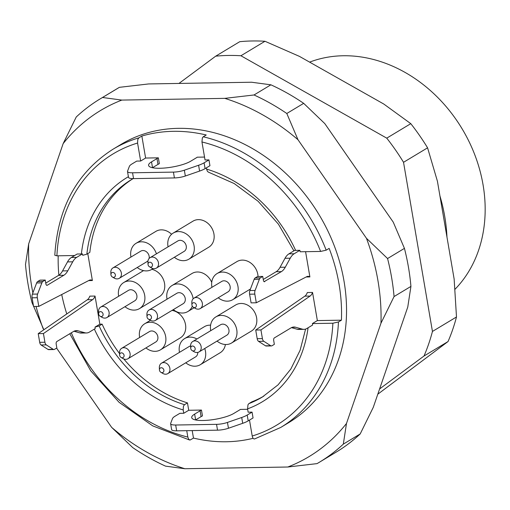 <?xml version="1.0" encoding="UTF-8"?>
<svg xmlns="http://www.w3.org/2000/svg" width="510" height="510" viewBox="0 0 510 510"><rect width="100%" height="100%" fill="white"/><g stroke="black" fill="none" stroke-linecap="round" stroke-linejoin="round"><path stroke-width="0.76" d="M446.964 237.067A154.313 126.729 -121.1 0 0 439.939 195.974M206.378 167.86L206.595 169.103A130.962 107.553 58.9 0 1 295.628 250.397L299.874 250.321L300.122 251.781L320.605 251.436A158.374 130.063 -121.1 0 0 201.954 141.971L205.033 159.961L208.947 159.898L209.941 165.718L205.09 168.638A20.304 4.979 170.3 0 1 199.588 171.079L198.594 165.259A20.304 4.979 -9.7 0 0 204.096 162.817L208.947 159.898M208.341 172.08L207.328 171.175L206.595 169.103M308.072 327.771A130.962 107.553 58.9 0 1 247.579 408.873L248.147 412.195L252.061 412.131L247.21 415.051L248.204 420.871A20.304 4.979 170.3 0 1 242.703 423.313L228.448 428.253A10.149 2.493 170.3 0 1 217.534 430.166L176.664 430.842A10.149 2.493 170.3 0 1 171.621 429.567L170.627 423.746A10.149 2.493 -9.7 0 0 175.669 425.021L176.664 430.842M247.579 408.873L247.981 404.749L248.867 403.627L251.844 401.829A126.901 104.218 -121.1 0 0 263.823 396.13M38.218 333.642L43.439 333.559L44.918 342.236A4.061 2.091 89 0 0 46.289 344.887L41.068 344.977A4.061 2.091 -91 0 1 39.697 342.318L38.218 333.642L87.369 299.752A10.149 5.227 -91 0 0 89.824 296.144L95.038 296.061L99.852 324.194L95.038 327.095L99.138 325.947A126.901 104.218 -121.1 0 0 184.486 404.691L187.463 402.9L188.726 410.276L183.766 413.266L183.198 409.944A130.962 107.553 58.9 0 1 94.369 329.103M184.486 404.691L183.428 406.24L183.198 409.944M131.408 179.622L133.123 178.615A126.901 104.218 -121.1 0 0 131.408 179.622A126.901 104.218 -121.1 0 0 86.866 254.158L82.767 255.306L82.441 253.897L81.396 253.954A130.962 107.553 58.9 0 1 128.399 176.702M86.866 254.158L89.843 252.367A126.901 104.218 -121.1 0 1 132.9 178.742M99.852 324.194L102.115 324.156A126.901 104.218 -121.1 0 0 119.557 353.589M99.138 325.947L102.115 324.156M192.2 430.587L193.481 438.084A162.435 133.397 -121.1 0 0 226.389 441.756A162.435 133.397 -121.1 0 0 253.119 438.3M188.726 410.276L201.463 410.065A22.842 5.604 -9.7 0 0 200.098 410.811L194.641 414.101A22.842 5.604 -9.7 0 0 191.703 417.626A22.842 5.604 -9.7 0 0 208.902 420.144A22.842 5.604 -9.7 0 0 233.79 413.451L239.254 410.161A22.842 5.604 -9.7 0 0 240.369 409.415L247.65 409.294M312.547 292.447L307.326 292.53A10.149 5.227 89 0 1 304.878 296.138L255.72 330.034L260.941 329.944L310.093 296.055A10.149 5.227 89 0 0 312.547 292.447L317.354 320.58L341.419 320.178A162.435 133.397 -121.1 0 0 329.148 248.389L326.17 250.18L320.605 251.436M306.159 276.987L309.889 276.924L305.579 251.691M204.535 157.067L197.255 157.188A22.842 5.604 170.3 0 1 196.133 157.928L190.676 161.217A22.842 5.604 170.3 0 1 165.782 167.917A22.842 5.604 170.3 0 1 148.589 165.393A22.842 5.604 170.3 0 1 151.527 161.868L156.984 158.584A22.842 5.604 170.3 0 1 158.349 157.832L145.611 158.043L140.652 161.032L137.572 143.036A158.374 130.063 -121.1 0 0 56.91 255.822L74.658 255.523M201.954 141.971L202.342 137.942L203.254 136.782L206.231 134.991A162.435 133.397 -121.1 0 0 141.85 136.055L145.611 158.043M158.349 157.832L159.343 163.653A22.842 5.604 170.3 0 0 157.979 164.405L156.984 158.584M87.784 253.604L92.386 280.538L88.657 280.602M58.197 255.797A162.435 133.397 -121.1 0 0 58.86 275.196M61.723 294.538A162.435 133.397 -121.1 0 0 66.784 313.95M123.777 358.938A126.901 104.218 -121.1 0 0 187.463 402.9M201.463 410.065L202.457 415.886A22.842 5.604 -9.7 0 0 201.093 416.632L195.636 419.921A22.842 5.604 -9.7 0 0 195.579 419.959M211.733 282.355A15.23 12.508 -121.1 0 0 192.002 273.487L172.15 285.447A15.23 12.508 58.9 0 1 193.06 298.273A15.23 12.508 58.9 0 1 193.143 298.809M188.891 259.176L208.743 247.222A15.23 12.508 -121.1 0 0 213.932 233.962A15.23 12.508 -121.1 0 0 193.029 221.136L173.177 233.089A15.23 12.508 58.9 0 1 194.087 245.916A15.23 12.508 58.9 0 1 188.891 259.176A15.23 12.508 58.9 0 1 174.356 257.263M171.577 234.275A15.23 12.508 -121.1 0 0 155.92 231.355L136.068 243.308A15.23 12.508 58.9 0 1 156.423 253.846M118.677 296.253A15.23 12.508 58.9 0 1 123.783 282.514A15.23 12.508 58.9 0 1 144.687 295.341A15.23 12.508 58.9 0 1 139.491 308.607L159.343 296.654A15.23 12.508 -121.1 0 0 164.539 283.388A15.23 12.508 -121.1 0 0 151.865 269.35M139.657 337.473A15.23 12.508 58.9 0 1 144.763 323.735A15.23 12.508 58.9 0 1 165.673 336.562A15.23 12.508 58.9 0 1 160.478 349.828L180.323 337.869A15.23 12.508 -121.1 0 0 185.519 324.609A15.23 12.508 -121.1 0 0 172.017 310.411M204.72 348.508A15.23 12.508 58.9 0 1 205.492 351.441A15.23 12.508 58.9 0 1 200.302 364.707L220.148 352.754A15.23 12.508 -121.1 0 0 225.401 344.505M210.598 325.17A15.23 12.508 -121.1 0 0 204.433 326.661L184.588 338.614A15.23 12.508 58.9 0 1 196.905 338.997M231.565 343.013L251.417 331.054A15.23 12.508 -121.1 0 0 256.613 317.794A15.23 12.508 -121.1 0 0 235.703 304.967L215.857 316.92A15.23 12.508 58.9 0 1 236.761 329.747A15.23 12.508 58.9 0 1 231.565 343.013A15.23 12.508 58.9 0 1 217.037 341.094M258.034 276.509A15.23 12.508 -121.1 0 0 257.818 274.45A15.23 12.508 -121.1 0 0 236.908 261.617L217.062 273.57A15.23 12.508 58.9 0 1 237.966 286.403A15.23 12.508 58.9 0 1 232.77 299.663A15.23 12.508 58.9 0 1 218.242 297.751M254.025 94.975A212.179 174.248 58.9 0 1 286.805 113.494L303.673 103.339A212.179 174.248 -121.1 0 0 270.899 84.813L254.025 94.975L224.789 98.366A202.03 165.909 58.9 0 1 297.987 139.721L286.805 113.494M387.562 258.538A212.179 174.248 58.9 0 1 394.064 296.559L410.933 286.403A212.179 174.248 -121.1 0 0 404.436 248.376L387.562 258.538L366.454 238.291A202.03 165.909 58.9 0 1 380.97 323.193L394.064 296.559M319.247 462.321L336.115 452.16A212.179 174.248 -121.1 0 0 360.188 433.959L343.319 444.121A212.179 174.248 58.9 0 1 319.247 462.321A212.179 174.248 58.9 0 1 317.041 463.622L287.806 467.013L184.849 468.728A202.03 165.909 58.9 0 1 111.652 427.367L132.759 447.621A212.179 174.248 58.9 0 0 165.54 466.14L184.849 468.728M43.847 329.766L31.996 302.577A212.179 174.248 58.9 0 1 25.5 264.556L28.668 243.901L63.151 143.622A202.03 165.909 58.9 0 1 121.833 100.081L102.523 97.493A212.179 174.248 58.9 0 0 100.317 98.793A212.179 174.248 58.9 0 0 76.245 116.994L63.151 143.622M100.317 98.793L117.185 88.638A212.179 174.248 -121.1 0 1 119.397 87.331L102.523 97.493M111.652 427.367L56.591 348.107M343.319 444.121L346.488 423.466A202.03 165.909 58.9 0 1 287.806 467.013M410.933 286.403L407.764 307.052L373.282 407.331L360.188 433.959M380.97 323.193L346.488 423.466M303.673 103.339L324.781 123.586L393.255 222.15L404.436 248.376M297.987 139.721L366.454 238.291M119.397 87.331L148.627 83.94L251.583 82.231L270.899 84.813M121.833 100.081L224.789 98.366M341.419 320.178L338.442 321.976A162.435 133.397 58.9 0 1 280.678 427.476L288.622 422.694A162.435 133.397 -121.1 0 0 319.094 214.729A162.435 133.397 -121.1 0 0 121.017 144.4L113.08 149.181A162.435 133.397 58.9 0 1 138.873 137.853L137.802 139.415L137.572 143.036M43.178 328.803A202.03 165.909 58.9 0 1 36.044 306.44M32.882 292.842A202.03 165.909 58.9 0 1 28.668 243.901M173.425 172.112A10.149 2.493 -9.7 0 0 184.34 170.2L185.334 176.02A10.149 2.493 170.3 0 1 174.42 177.933L173.425 172.112L132.555 172.788A10.149 2.493 -9.7 0 1 127.513 171.513A10.149 2.493 -9.7 0 1 127.551 171.143L129.355 166.413A20.304 4.979 -9.7 0 1 131.886 164.016L136.731 161.096L140.652 161.032M82.441 253.897L76.666 257.372A20.304 10.461 89 0 0 72.726 261.815L67.511 261.898A20.304 10.461 -91 0 1 71.445 257.461L77.15 254.025L81.396 253.954M193.481 438.084L190.109 440.028L188.726 439.352L187.833 437.076L186.743 430.676M141.85 136.055L138.873 137.853M183.766 413.266L179.851 413.329L175 416.249A20.304 4.979 -9.7 0 0 172.469 418.646L170.665 423.376A10.149 2.493 -9.7 0 0 170.627 423.746M248.204 420.871L253.056 417.951L252.061 412.131M249.492 420.093L252.214 436.012A158.374 130.063 -121.1 0 0 332.877 323.225L312.394 323.57L312.643 325.023L306.937 328.459A20.304 10.461 89 0 1 303.96 329.358L298.739 329.441A20.304 10.461 -91 0 1 297.139 329.231L291.471 327.637M454.958 289.329A137.056 112.551 -121.1 0 0 469.576 142.692A137.056 112.551 -121.1 0 0 343.211 55.756A137.056 112.551 -121.1 0 0 309.621 62.131M317.354 320.58L312.394 323.57M332.877 323.225L338.442 321.976M252.214 436.012C252.73 438.345 253.623 439.282 254.885 438.804L254.586 438.938M56.91 255.822L54.799 255.255M95.038 327.095L95.211 328.593L89.435 332.074A20.304 10.461 89 0 1 86.458 332.973A20.304 10.461 89 0 1 84.858 332.756L78.036 330.837L74.849 330.894M295.628 250.397L294.723 250.365L288.947 253.846L294.168 253.757A20.304 10.461 89 0 0 290.235 258.2L285.013 258.283A20.304 10.461 -91 0 1 288.947 253.846M151.451 316.984A2.575 2.116 58.9 0 1 150.699 319.139A2.575 2.116 58.9 0 1 148.474 319.152A2.575 2.116 58.9 0 1 146.995 316.697A2.575 2.116 58.9 0 1 148.984 314.562A2.575 2.116 58.9 0 1 151.451 316.984M146.995 316.697L146.912 314.466A6.088 5.004 58.9 0 1 149.079 310.003A6.088 5.004 58.9 0 1 157.437 315.135A6.088 5.004 58.9 0 1 155.359 320.446A6.088 5.004 58.9 0 1 150.405 320.274L148.474 319.152M149.079 310.003L176.868 293.269A6.088 5.004 58.9 0 1 185.226 298.401A6.088 5.004 58.9 0 1 183.147 303.705L155.359 320.446M192.321 306.204A15.23 12.508 58.9 0 1 187.865 311.534A15.23 12.508 58.9 0 1 173.33 309.621M167.044 299.185A15.23 12.508 58.9 0 1 172.15 285.447M152.477 264.626A2.575 2.116 58.9 0 1 151.725 266.781A2.575 2.116 58.9 0 1 149.5 266.794A2.575 2.116 58.9 0 1 148.027 264.339A2.575 2.116 58.9 0 1 150.01 262.204A2.575 2.116 58.9 0 1 152.477 264.626M148.027 264.339L147.938 262.108A6.088 5.004 58.9 0 1 150.106 257.652A6.088 5.004 58.9 0 1 158.463 262.784A6.088 5.004 58.9 0 1 156.391 268.088A6.088 5.004 58.9 0 1 151.432 267.916L149.5 266.794M150.106 257.652L177.894 240.918A6.088 5.004 58.9 0 1 186.252 246.049A6.088 5.004 58.9 0 1 184.18 251.353L156.391 268.088M168.07 246.827A15.23 12.508 58.9 0 1 173.177 233.089M115.368 274.845A2.575 2.116 58.9 0 1 114.616 277.006A2.575 2.116 58.9 0 1 112.391 277.019A2.575 2.116 58.9 0 1 110.919 274.565A2.575 2.116 58.9 0 1 112.901 272.429A2.575 2.116 58.9 0 1 115.368 274.845M110.919 274.565L110.829 272.334A6.088 5.004 58.9 0 1 112.997 267.871A6.088 5.004 58.9 0 1 121.361 273.003A6.088 5.004 58.9 0 1 119.283 278.307A6.088 5.004 58.9 0 1 114.323 278.135L112.391 277.019M112.997 267.871L140.785 251.137A6.088 5.004 58.9 0 1 149.149 256.269A6.088 5.004 58.9 0 1 149.137 258.455M148.034 260.769A6.088 5.004 58.9 0 1 147.071 261.573L119.283 278.307M152.994 268.547A15.23 12.508 58.9 0 1 151.782 269.401A15.23 12.508 58.9 0 1 137.247 267.489M130.968 257.053A15.23 12.508 58.9 0 1 136.068 243.308M103.077 314.052A2.575 2.116 58.9 0 1 102.325 316.206A2.575 2.116 58.9 0 1 100.107 316.219A2.575 2.116 58.9 0 1 98.628 313.771A2.575 2.116 58.9 0 1 100.61 311.635A2.575 2.116 58.9 0 1 103.077 314.052M98.628 313.771L98.538 311.54A6.088 5.004 58.9 0 1 100.706 307.077A6.088 5.004 58.9 0 1 109.07 312.209A6.088 5.004 58.9 0 1 106.992 317.513A6.088 5.004 58.9 0 1 102.038 317.341L100.107 316.219M100.706 307.077L128.494 290.343A6.088 5.004 58.9 0 1 136.858 295.475A6.088 5.004 58.9 0 1 134.78 300.779L106.992 317.513M139.491 308.607A15.23 12.508 58.9 0 1 124.963 306.688M124.064 355.272A2.575 2.116 58.9 0 1 123.312 357.427A2.575 2.116 58.9 0 1 121.087 357.44A2.575 2.116 58.9 0 1 119.614 354.986A2.575 2.116 58.9 0 1 121.597 352.85A2.575 2.116 58.9 0 1 124.064 355.272M119.614 354.986L119.525 352.754A6.088 5.004 58.9 0 1 121.692 348.298A6.088 5.004 58.9 0 1 130.05 353.43A6.088 5.004 58.9 0 1 127.978 358.734A6.088 5.004 58.9 0 1 123.018 358.562L121.087 357.44M121.692 348.298L149.481 331.564A6.088 5.004 58.9 0 1 157.839 336.696A6.088 5.004 58.9 0 1 155.76 342L127.978 358.734M160.478 349.828A15.23 12.508 58.9 0 1 145.943 347.909M163.882 370.152A2.575 2.116 58.9 0 1 163.136 372.306A2.575 2.116 58.9 0 1 160.911 372.319A2.575 2.116 58.9 0 1 159.432 369.871A2.575 2.116 58.9 0 1 161.421 367.736A2.575 2.116 58.9 0 1 163.882 370.152M159.432 369.871L159.343 367.64A6.088 5.004 58.9 0 1 161.511 363.177A6.088 5.004 58.9 0 1 169.875 368.309A6.088 5.004 58.9 0 1 167.796 373.613A6.088 5.004 58.9 0 1 162.843 373.441L160.911 372.319M197.752 352.429A6.088 5.004 58.9 0 1 195.585 356.879L167.796 373.613M161.511 363.177L189.299 346.443A6.088 5.004 58.9 0 1 190.612 345.933A6.088 5.004 58.9 0 1 192.78 341.483A6.088 5.004 58.9 0 1 201.144 346.615A6.088 5.004 58.9 0 1 199.066 351.919A6.088 5.004 58.9 0 1 194.112 351.747L192.181 350.625A2.575 2.116 58.9 0 1 190.702 348.171A2.575 2.116 58.9 0 1 192.684 346.035A2.575 2.116 58.9 0 1 195.151 348.457A2.575 2.116 58.9 0 1 194.399 350.612A2.575 2.116 58.9 0 1 192.181 350.625M200.302 364.707A15.23 12.508 58.9 0 1 185.767 362.795M179.482 352.353A15.23 12.508 58.9 0 1 184.588 338.614M192.78 341.483L220.569 324.749A6.088 5.004 58.9 0 1 228.933 329.881A6.088 5.004 58.9 0 1 226.854 335.185L199.066 351.919M210.751 330.658A15.23 12.508 58.9 0 1 215.857 316.92M196.356 305.108A2.575 2.116 58.9 0 1 195.604 307.269A2.575 2.116 58.9 0 1 193.386 307.281A2.575 2.116 58.9 0 1 191.907 304.827A2.575 2.116 58.9 0 1 193.889 302.691A2.575 2.116 58.9 0 1 196.356 305.108M191.907 304.827L191.817 302.596A6.088 5.004 58.9 0 1 193.985 298.133A6.088 5.004 58.9 0 1 202.349 303.265A6.088 5.004 58.9 0 1 200.271 308.569A6.088 5.004 58.9 0 1 195.317 308.403L193.386 307.281M193.985 298.133L221.773 281.399A6.088 5.004 58.9 0 1 230.137 286.531A6.088 5.004 58.9 0 1 228.059 291.835L200.271 308.569M211.956 287.315A15.23 12.508 58.9 0 1 217.062 273.57M263.262 279.48L276.127 271.734A20.304 10.461 89 0 0 280.06 267.291L285.013 258.283M280.06 267.291L285.281 267.202L290.235 258.2M285.281 267.202A20.304 10.461 -91 0 1 281.348 271.645L276.127 271.734M264.129 281.667L281.348 271.645M264.728 281.654A2.027 1.045 -91 0 1 264.429 281.743A2.027 1.045 -91 0 1 263.402 280.315L262.739 276.433L257.518 276.516L255.178 277.931L260.4 277.842L262.739 276.433M260.4 277.842A4.061 2.091 89 0 0 259.367 279.257L254.146 279.346A4.061 2.091 -91 0 1 255.178 277.931M309.889 276.924A10.149 5.227 89 0 0 308.072 276.324A10.149 5.227 89 0 0 306.784 276.662L256.294 302.781L251.079 302.87L249.594 294.193A4.061 2.091 -91 0 1 249.887 290.534L254.146 279.346M249.887 290.534L255.102 290.451L259.367 279.257M255.102 290.451A4.061 2.091 89 0 0 254.815 294.104L249.594 294.193M256.294 302.781L254.815 294.104M294.168 253.757L299.874 250.321M265.506 345.812L270.727 345.723A4.061 2.091 89 0 0 271.409 345.933L266.188 346.016A4.061 2.091 -91 0 1 265.506 345.812L258.57 341.362A4.061 2.091 -91 0 1 257.199 338.704L255.72 330.034M257.199 338.704L262.42 338.621L260.941 329.944M262.42 338.621A4.061 2.091 89 0 0 263.791 341.273L258.57 341.362M270.727 345.723L263.791 341.273M271.409 345.933A4.061 2.091 89 0 0 272.002 345.748L274.348 344.339L273.685 340.457A2.027 1.045 -91 0 1 274.342 337.92L290.961 327.911A20.304 10.461 -91 0 1 293.945 327.012A20.304 10.461 -91 0 1 295.545 327.222L292.351 327.28M297.139 329.231L302.36 329.148L295.545 327.222M302.36 329.148A20.304 10.461 89 0 0 303.96 329.358M86.458 332.973L81.237 333.055A20.304 10.461 -91 0 1 79.636 332.845L84.858 332.756M73.969 331.251L79.636 332.845M46.289 344.887L53.225 349.337A4.061 2.091 89 0 0 53.907 349.541A4.061 2.091 89 0 0 54.5 349.363L56.846 347.954L56.183 344.072A2.027 1.045 -91 0 1 56.839 341.534L73.459 331.525A20.304 10.461 -91 0 1 76.443 330.627A20.304 10.461 -91 0 1 78.036 330.837M53.907 349.541L48.686 349.63A4.061 2.091 -91 0 1 48.004 349.42L53.225 349.337M41.068 344.977L48.004 349.42M95.038 296.061A10.149 5.227 -91 0 1 92.591 299.663L43.439 333.559M41.865 282.872L36.643 282.961A4.061 2.091 -91 0 1 37.676 281.539L40.016 280.13L45.237 280.047L42.897 281.456A4.061 2.091 89 0 0 41.865 282.872L37.6 294.06A4.061 2.091 89 0 0 37.313 297.719L32.092 297.808L33.571 306.484L38.792 306.395L89.275 280.277A10.149 5.227 -91 0 1 90.57 279.939A10.149 5.227 -91 0 1 92.386 280.538M37.313 297.719L38.792 306.395M32.092 297.808A4.061 2.091 -91 0 1 32.385 294.149L37.6 294.06M36.643 282.961L32.385 294.149M72.726 261.815L67.779 270.816A20.304 10.461 -91 0 1 63.846 275.26L47.226 285.269A2.027 1.045 -91 0 1 46.926 285.358A2.027 1.045 -91 0 1 45.9 283.923L45.237 280.047M63.846 275.26L58.624 275.349L45.76 283.095M58.624 275.349A20.304 10.461 89 0 0 62.558 270.906L67.779 270.816M67.511 261.898L62.558 270.906M242.703 423.313L241.708 417.492A20.304 4.979 -9.7 0 0 247.21 415.051M241.708 417.492L227.454 422.433L228.448 428.253M217.534 430.166L216.54 424.345A10.149 2.493 -9.7 0 0 227.454 422.433M216.54 424.345L175.669 425.021M184.34 170.2L198.594 165.259M185.334 176.02L199.588 171.079M132.555 172.788L133.55 178.615L174.42 177.933M133.55 178.615A10.149 2.493 170.3 0 1 128.507 177.333L127.513 171.513M152.464 167.726A22.842 5.604 170.3 0 1 152.522 167.688L157.979 164.405M377.802 394.192L448.041 341.547A203.044 166.744 -121.1 0 0 456.488 316.971L454.142 279.053L437.421 181.228L427.578 147.823A203.044 166.744 -121.1 0 0 410.792 123.662L383.794 104.04L299.459 56.387L264.97 41.272L240.924 55.756A203.044 166.744 -121.1 0 0 215.692 56.176L178.953 83.436M379.593 388.971L423.995 356.025A203.044 166.744 -121.1 0 0 432.448 331.449L403.531 162.301A203.044 166.744 -121.1 0 0 386.752 138.146L240.924 55.756M448.041 341.547L423.995 356.025M456.488 316.971L432.448 331.449M427.578 147.823L403.531 162.301M410.792 123.662L386.752 138.146M264.97 41.272A203.044 166.744 -121.1 0 0 239.738 41.693L215.692 56.176M248.867 403.627A126.901 104.218 -121.1 0 0 262.35 397.035L278.058 384.852L290.802 369.081L300.109 350.268L305.598 329.077M203.254 136.782A162.435 133.397 58.9 0 1 326.17 250.18M71.311 332.82A158.374 130.063 -121.1 0 0 187.833 437.076M310.093 296.055L304.878 296.138M39.697 342.318L44.918 342.236M87.369 299.752L92.591 299.663M37.676 281.539L42.897 281.456M46.627 285.281L47.226 285.269M71.445 257.461L76.666 257.372M195.636 419.921L194.641 414.101M201.093 416.632L200.098 410.811M204.096 162.817L205.09 168.638M152.522 167.688L151.527 161.868M54.812 255.064C57.847 207.334 77.271 172.042 113.08 149.181M189.497 439.983L152.764 425.895L119.085 402.307L90.78 370.866L69.781 333.744M254.656 438.919L280.678 427.476M208.169 172.023L234.211 183.555L258.117 201.278L278.422 224.17L293.907 250.863M187.865 311.534L194.17 307.734M151.782 269.401L153.14 268.579M123.783 282.514L143.546 270.612M144.763 323.735L150.463 320.305M190.702 348.171L190.612 345.939M232.77 299.663L250.467 289.004"/></g></svg>
